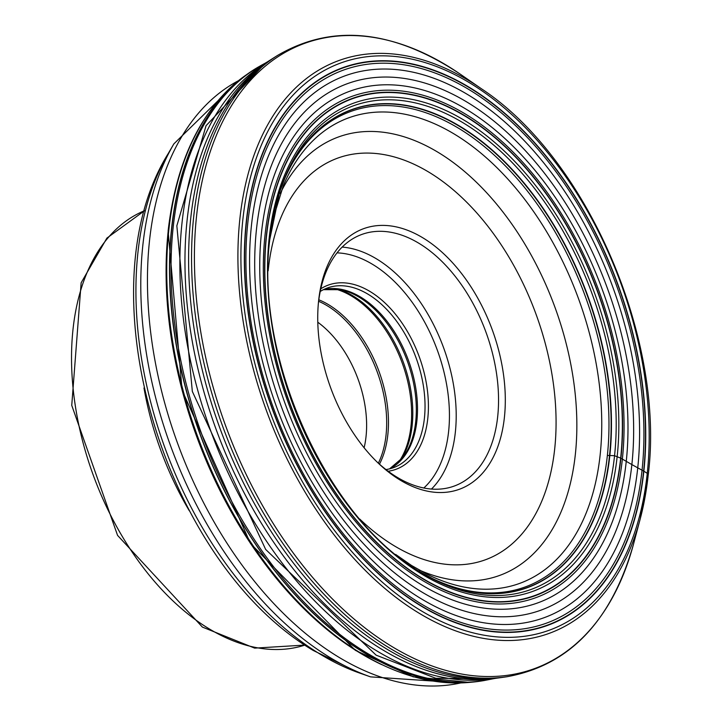 <?xml version="1.0" encoding="UTF-8"?>
<svg xmlns="http://www.w3.org/2000/svg" width="720" height="720" viewBox="0 0 720 720"><rect width="100%" height="100%" fill="white"/><g stroke="black" fill="none" stroke-linecap="round" stroke-linejoin="round"><path stroke-width="1.08" d="M484.749 680.427A328.788 203.328 -110.3 0 1 484.704 680.436A328.788 203.328 -110.3 0 1 482.103 680.886A328.788 203.328 -110.3 0 1 258.273 548.136A328.788 203.328 -110.3 0 1 171.72 228.33A328.788 203.328 -110.3 0 1 256.059 68.355A328.788 203.328 -110.3 0 1 258.336 67.014A328.788 203.328 -110.3 0 1 258.372 66.987M424.368 238.752A138.807 85.842 -110.3 0 1 504.423 417.195A138.807 85.842 -110.3 0 1 398.673 479.178A138.807 85.842 -110.3 0 1 377.802 462.708A138.807 85.842 -110.3 0 1 318.492 301.995A138.807 85.842 -110.3 0 1 424.368 238.752M318.339 303.642A134.019 82.881 -110.3 0 1 361.593 234.531A134.019 82.881 -110.3 0 1 420.399 244.197A134.019 82.881 -110.3 0 1 496.728 374.85A134.019 82.881 -110.3 0 1 454.392 486A134.019 82.881 -110.3 0 1 395.586 476.334A134.019 82.881 -110.3 0 1 376.614 461.547M320.814 288.792A98.127 60.678 -110.3 0 1 371.196 292.212A98.127 60.678 -110.3 0 1 427.824 394.155A98.127 60.678 -110.3 0 1 388.143 471.24M320.238 291.483A95.733 59.202 -110.3 0 1 327.213 288.036A95.733 59.202 -110.3 0 1 369.216 294.939A95.733 59.202 -110.3 0 1 423.738 388.269A95.733 59.202 -110.3 0 1 393.498 467.658A95.733 59.202 -110.3 0 1 385.956 469.566M317.799 322.236A91.188 56.385 -110.3 0 1 364.122 447.768M284.679 178.722A253.242 156.609 69.7 0 1 488.349 149.922A253.242 156.609 69.7 0 1 607.365 455.463A202.239 99.369 -173.9 0 0 609.525 455.499L609.552 455.499A4.842 2.385 6.1 0 1 609.84 455.508L614.556 455.715L620.667 458.118A4.401 2.16 6.1 0 1 620.892 458.244A223.371 109.755 6.1 0 1 622.359 459.081L626.256 461.349A463.77 227.871 -173.9 0 0 631.863 464.562A504.495 247.887 -173.9 0 0 637.749 467.838L642.051 470.196A253.836 124.722 6.1 0 1 643.626 471.069A4.716 2.322 6.1 0 1 643.851 471.204L647.262 473.346A3.825 1.881 6.1 0 1 648.216 474.948A305.091 188.667 69.7 0 1 640.242 518.787L648.252 474.795C665.334 339.453 587.25 158.409 481.59 88.875A305.091 188.667 69.7 0 0 239.859 218.979A305.091 188.667 69.7 0 0 398.151 599.049A305.091 188.667 69.7 0 0 640.242 518.787L633.645 543.627A333.081 205.983 -110.3 0 1 369.351 631.26A333.081 205.983 -110.3 0 1 196.533 216.315A333.081 205.983 -110.3 0 1 460.44 74.277C393.39 29.583 332.379 23.328 277.407 55.521A333.927 206.505 69.7 0 0 193.689 216.801A333.927 206.505 69.7 0 0 280.611 540.171A333.927 206.505 69.7 0 0 506.673 676.782C569.376 665.55 611.703 621.162 633.645 543.627M609.525 455.499A254.484 157.374 69.7 0 0 490.203 148.698A254.484 157.374 69.7 0 0 285.525 176.787A254.484 157.374 69.7 0 0 285.507 176.823A254.502 157.383 -110.3 0 1 490.203 148.653A254.502 157.383 -110.3 0 1 609.552 455.499A254.502 157.383 -110.3 0 1 434.034 579.294A254.484 157.374 69.7 0 0 434.061 579.312A254.484 157.374 69.7 0 0 609.525 455.499M281.763 185.985A254.502 157.383 -110.3 0 1 284.796 178.452A254.502 157.383 -110.3 0 1 285.507 176.823L285.525 176.787M284.796 178.452L279.225 193.176A254.673 157.491 -110.3 0 1 482.904 142.254A254.673 157.491 -110.3 0 1 609.84 455.508A254.673 157.491 -110.3 0 1 418.635 570.951L432.441 578.52A254.502 157.383 -110.3 0 1 425.232 574.758M279.639 191.862L269.802 239.382C254.475 357.651 327.069 518.13 419.805 571.671A257.607 159.3 -110.3 0 0 614.556 455.715A257.607 159.3 69.7 0 0 485.496 138.339A257.607 159.3 69.7 0 0 279.639 191.862A257.607 159.3 69.7 0 0 269.802 239.166M617.184 456.354A260.01 160.794 69.7 0 0 467.235 122.103A260.01 160.794 69.7 0 0 269.163 238.212A260.01 160.794 -110.3 0 0 419.112 572.463A260.01 160.794 -110.3 0 0 617.184 456.354M620.667 458.118A264.591 163.629 69.7 0 0 468.081 117.981A264.591 163.629 69.7 0 0 266.517 236.133A264.591 163.629 69.7 0 0 419.103 576.27A264.591 163.629 69.7 0 0 620.667 458.118M620.892 458.244A264.897 163.818 69.7 0 0 468.135 117.711A264.897 163.818 69.7 0 0 266.337 235.998A264.897 163.818 -110.3 0 0 419.094 576.531A264.897 163.818 -110.3 0 0 620.892 458.244M265.023 235.098A266.976 165.096 -110.3 0 1 468.396 115.884A266.976 165.096 -110.3 0 1 622.359 459.081A266.976 165.096 -110.3 0 1 418.977 578.295A266.976 165.096 -110.3 0 1 265.023 235.098M626.256 461.349A272.529 168.534 69.7 0 0 469.089 111.006A272.529 168.534 69.7 0 0 261.477 232.704A272.529 168.534 -110.3 0 0 418.644 583.047A272.529 168.534 -110.3 0 0 626.256 461.349M631.863 464.562A280.458 173.439 69.7 0 0 470.133 104.031A280.458 173.439 69.7 0 0 256.482 229.266A280.458 173.439 -110.3 0 0 418.212 589.797A280.458 173.439 -110.3 0 0 631.863 464.562M637.749 467.838A288.621 178.488 69.7 0 0 471.303 96.804A288.621 178.488 69.7 0 0 251.424 225.684A288.621 178.488 69.7 0 0 417.87 596.718A288.621 178.488 69.7 0 0 637.749 467.838M247.797 223.074A294.552 182.16 -110.3 0 1 472.185 91.539A294.552 182.16 -110.3 0 1 642.051 470.196A294.552 182.16 -110.3 0 1 417.663 601.731A294.552 182.16 -110.3 0 1 247.797 223.074M643.626 471.069A296.739 183.501 69.7 0 0 472.5 89.613A296.739 183.501 69.7 0 0 246.447 222.12A296.739 183.501 -110.3 0 0 417.573 603.576A296.739 183.501 -110.3 0 0 643.626 471.069M246.24 221.976A297.063 183.708 -110.3 0 1 472.536 89.325A297.063 183.708 -110.3 0 1 643.851 471.204A297.063 183.708 -110.3 0 1 417.555 603.855A297.063 183.708 -110.3 0 1 246.24 221.976M647.262 473.346A302.157 186.858 69.7 0 0 473.013 84.915A302.157 186.858 69.7 0 0 242.829 219.843A302.157 186.858 69.7 0 0 417.078 608.265A302.157 186.858 69.7 0 0 647.262 473.346M506.673 676.782L502.974 677.322A333.153 206.019 -110.3 0 1 501.651 677.511A333.153 206.019 -110.3 0 1 276.867 540.189A333.153 206.019 -110.3 0 1 190.719 218.412A333.153 206.019 -110.3 0 1 273.114 58.23A333.153 206.019 -110.3 0 1 274.248 57.51L277.407 55.521M271.143 59.526A332.136 205.398 69.7 0 0 269.208 60.75A332.136 205.398 69.7 0 0 269.181 60.768A332.136 205.398 69.7 0 0 187.083 220.428A332.136 205.398 69.7 0 0 272.943 541.188A332.136 205.398 69.7 0 0 497.007 678.141A332.136 205.398 69.7 0 0 497.043 678.132L494.604 678.501A330.831 204.588 -110.3 0 1 494.532 678.519A330.831 204.588 -110.3 0 1 269.172 545.13A330.831 204.588 -110.3 0 1 181.98 223.182A330.831 204.588 69.7 0 1 267.048 62.091A330.831 204.588 69.7 0 1 267.111 62.055L273.114 58.23M267.048 62.091L265.401 63.054L206.064 125.676L176.841 225.801L192.33 391.464L265.644 549.423L376.128 655.155L435.762 678.267L492.642 678.843M265.482 63.009L261.945 64.971A329.067 203.499 69.7 0 0 261.927 64.98A329.067 203.499 69.7 0 0 173.142 227.628A329.067 203.499 -110.3 0 0 261.963 550.872A329.067 203.499 -110.3 0 0 488.754 679.644A329.067 203.499 -110.3 0 0 488.781 679.644L492.741 678.843M261.927 64.98L258.444 66.951A328.797 203.328 69.7 0 0 258.39 66.978A328.797 203.328 69.7 0 0 171.774 228.312A328.797 203.328 69.7 0 0 259.47 549.783A328.797 203.328 69.7 0 0 484.767 680.427A328.797 203.328 69.7 0 0 484.83 680.409L488.754 679.644M477.612 681.543A328.743 203.301 -110.3 0 1 473.022 682.056A328.743 203.301 -110.3 0 1 473.013 682.056A328.743 203.301 -110.3 0 1 171.576 228.411A328.743 203.301 -110.3 0 1 248.391 73.368L248.391 73.368A328.743 203.301 -110.3 0 1 252.216 70.776M256.059 68.355L245.538 75.375A327.798 202.716 69.7 0 0 168.822 230.067A327.798 202.716 -110.3 0 0 469.548 682.389L473.013 682.056M381.708 664.632A326.223 201.744 -110.3 0 1 168.165 231.354M607.365 455.463A253.242 156.609 -110.3 0 1 432.171 578.385M434.034 579.294A254.502 157.383 -110.3 0 1 432.441 578.52M419.247 570.06A233.568 144.441 69.7 0 0 576.486 439.911A233.568 144.441 69.7 0 0 440.667 153.909A233.568 144.441 69.7 0 0 440.595 153.864A233.568 144.441 69.7 0 0 280.269 193.455M272.484 220.653L283.347 185.625A247.968 153.342 -110.3 0 1 457.182 135.837A247.968 153.342 -110.3 0 1 457.227 135.864A247.968 153.342 -110.3 0 1 601.056 444.609A247.968 153.342 -110.3 0 1 426.672 574.011L411.588 565.506L395.667 554.436M268.164 270.828A213.957 132.309 -110.3 0 1 431.262 173.628A213.957 132.309 69.7 0 1 431.325 173.673A213.957 132.309 69.7 0 1 554.715 448.677A213.957 132.309 69.7 0 1 391.779 544.293A213.957 132.309 -110.3 0 1 391.716 544.257A213.957 132.309 -110.3 0 1 359.784 519.093M431.469 489.06A134.019 82.881 69.7 0 0 451.071 372.762A134.019 82.881 69.7 0 0 378.099 259.857A134.019 82.881 69.7 0 0 378.054 259.821A134.019 82.881 69.7 0 0 342.171 247.095M423.819 488.007A129.24 79.92 -110.3 0 0 444.906 375.984A129.24 79.92 -110.3 0 0 374.13 265.302A129.24 79.92 69.7 0 0 374.076 265.275A129.24 79.92 69.7 0 0 337.041 252.864M389.655 468.837A95.733 59.202 69.7 0 0 415.737 387.936A95.733 59.202 69.7 0 0 361.683 297.72A95.733 59.202 69.7 0 0 361.638 297.693A95.733 59.202 69.7 0 0 323.523 289.629M323.442 289.665L340.83 289.683A96.183 59.481 -110.3 0 1 360.189 297.855A96.183 59.481 -110.3 0 1 360.234 297.882A96.183 59.481 -110.3 0 1 402.786 457.551L389.574 468.855M400.725 460.071A100.071 61.884 69.7 0 0 354.492 296.811A100.071 61.884 69.7 0 0 354.447 296.784A100.071 61.884 69.7 0 0 337.635 289.107M334.386 288.765A100.521 62.163 -110.3 0 1 352.989 296.946A100.521 62.163 -110.3 0 1 353.043 296.973A100.521 62.163 -110.3 0 1 398.475 462.438M379.476 464.166A100.521 62.163 69.7 0 0 329.904 305.514A100.521 62.163 69.7 0 0 329.859 305.478A100.521 62.163 69.7 0 0 318.816 299.79M318.618 301.293A100.071 61.884 -110.3 0 1 328.32 306.423A100.071 61.884 -110.3 0 1 328.374 306.45A100.071 61.884 -110.3 0 1 378.351 463.158M304.974 645.075A231.597 143.217 -110.3 0 1 206.586 627.246A231.597 143.217 -110.3 0 1 206.532 627.219A231.597 143.217 -110.3 0 1 75.051 404.073A231.597 143.217 -110.3 0 1 144.657 210.645L106.893 238.104L81.144 282.789L71.748 405.36L117.567 535.383L202.383 627.075L254.673 648.126L304.983 645.075M143.973 387.954A231.597 143.217 69.7 0 0 189.279 510.723M168.174 153.639C82.575 291.582 165.177 562.536 313.245 650.475L359.883 673.146A310.806 192.204 -110.3 0 1 317.187 652.329A310.806 192.204 -110.3 0 1 317.133 652.293A310.806 192.204 -110.3 0 1 168.174 153.639L173.862 143.874A318.879 197.199 69.7 0 0 326.7 655.479A318.879 197.199 69.7 0 0 326.745 655.515A318.879 197.199 69.7 0 0 370.557 676.872L461.277 682.929M460.692 682.947A322.083 199.179 -110.3 0 1 335.268 655.038A322.083 199.179 -110.3 0 1 335.223 655.002A322.083 199.179 -110.3 0 1 153.801 353.835A322.083 199.179 -110.3 0 1 238.446 80.703M481.59 88.875L460.44 74.277M469.548 682.389L413.163 676.818L355.365 650.349L250.515 543.51L182.115 390.249L168.12 230.976C176.454 158.94 202.266 107.073 245.538 75.375M473.022 682.056L482.103 680.886M494.532 678.519L492.651 678.861M497.043 678.132L501.651 677.511M359.883 673.146L370.557 676.872M173.862 143.874L238.905 80.334"/></g></svg>
